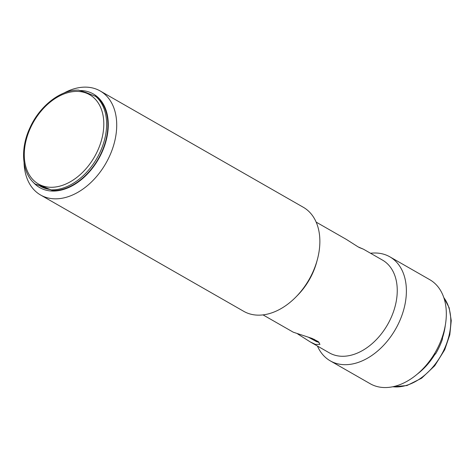 <?xml version="1.0" encoding="UTF-8"?>
<svg xmlns="http://www.w3.org/2000/svg" width="475" height="475" viewBox="0 0 475 475"><rect width="100%" height="100%" fill="white"/><g stroke="black" fill="none" stroke-linecap="round" stroke-linejoin="round"><path stroke-width="0.71" d="M308.091 337.06L316.712 341.715L319.081 342.291M316.16 222.116L346.4 239.43L358.108 246.887L363.434 249.185L359.017 247.433M297.7 333.961L310.317 341.958L315.453 344.423L319.96 344.387L318.363 341.656L312.2 338.461L293.283 332.203L263.037 314.889M310.317 341.958L329.371 352.872A53.449 36.468 -60.2 0 0 333.521 354.766A53.449 36.468 119.8 0 0 389.179 321.676A53.449 36.468 119.8 0 0 382.494 260.098L363.434 249.185M317.353 259.587L316.724 261.921A53.449 36.468 119.8 0 1 297.653 295.23L295.961 296.952A59.945 40.903 -60.2 0 0 317.353 259.587A59.945 40.903 -60.2 0 0 303.317 207.278L100.166 90.957A59.945 40.903 119.8 0 1 107.665 160.022A59.945 40.903 119.8 0 1 45.244 197.131A59.945 40.903 119.8 0 1 40.589 195.005A59.945 40.903 119.8 0 1 24.071 162.794M317.425 346.032A59.945 40.903 -60.2 0 0 330.267 360.863A59.945 40.903 -60.2 0 0 334.917 362.989A59.945 40.903 -60.2 0 0 397.338 325.88A59.945 40.903 -60.2 0 0 389.838 256.821L429.774 279.686A59.945 40.903 119.8 0 1 443.81 331.995L443.133 334.501A52.951 36.13 119.8 0 1 441.946 338.443M417.27 374.134A53.449 36.468 -60.2 0 0 435.13 353.97L434.803 353.851A52.951 36.13 119.8 0 1 424.234 367.502L422.418 369.354A59.945 40.903 119.8 0 1 374.852 385.854A59.945 40.903 119.8 0 1 370.197 383.729L330.267 360.863M443.81 331.995A59.945 40.903 119.8 0 1 422.418 369.354M389.838 256.821A59.945 40.903 -60.2 0 0 385.183 254.695A59.945 40.903 -60.2 0 0 370.542 253.258M40.589 195.005L243.74 311.327A59.945 40.903 -60.2 0 0 248.395 313.452A59.945 40.903 -60.2 0 0 295.961 296.952M64.024 93.017A59.945 40.903 119.8 0 1 95.511 88.831A59.945 40.903 119.8 0 1 100.166 90.957M80.281 90.541A53.954 36.812 119.8 0 1 89.193 92.073A53.954 36.812 119.8 0 1 101.608 153.122A53.954 36.812 119.8 0 1 43.955 189.537A53.954 36.812 119.8 0 1 33.066 182.079M78.927 90.28L85.868 92.447L96.52 96.746A53.449 36.468 119.8 0 1 101.288 153.009A53.449 36.468 119.8 0 1 52.951 190.6L35.251 184.062C21.969 173.779 19.748 149.275 29.972 127.716L30.079 127.49C39.912 105.652 61.144 89.312 78.838 90.149M52.951 190.6L42.293 186.301L35.364 184.14M441.845 338.402L442.581 338.74A53.954 36.812 119.8 0 1 439.458 346.566A53.954 36.812 119.8 0 1 435.462 354.083L434.631 353.477M318.173 342.142A49.703 33.915 119.8 0 1 314.224 339.287M442.267 338.58A53.449 36.468 -60.2 0 0 445.324 325.143M435.13 353.97L435.462 354.083M49.483 189.382A52.452 35.791 119.8 0 1 45.458 188.474A52.452 35.791 119.8 0 1 44.579 188.183A52.452 35.791 119.8 0 1 40.102 186.081M30.525 127.828A51.454 35.108 119.8 0 1 30.626 127.603A51.454 35.108 119.8 0 1 85.536 92.845A51.454 35.108 119.8 0 1 97.553 150.878A51.454 35.108 119.8 0 1 97.452 151.103A51.454 35.108 119.8 0 1 42.542 185.856A51.454 35.108 119.8 0 1 30.525 127.828M95.249 96.021A53.449 36.468 119.8 0 1 100.124 152.053A53.449 36.468 119.8 0 1 100.017 152.285A53.449 36.468 119.8 0 1 51.686 189.875M443.822 297.659A53.449 36.468 119.8 0 1 444.452 348.81A53.449 36.468 119.8 0 1 444.202 349.357A53.449 36.468 119.8 0 1 392.807 386.751M443.745 297.427L449.178 307.782L451.25 320.595L449.801 334.798L444.719 349.742L434.714 365.78L421.58 378.237L406.933 385.552L392.57 386.798"/></g></svg>
